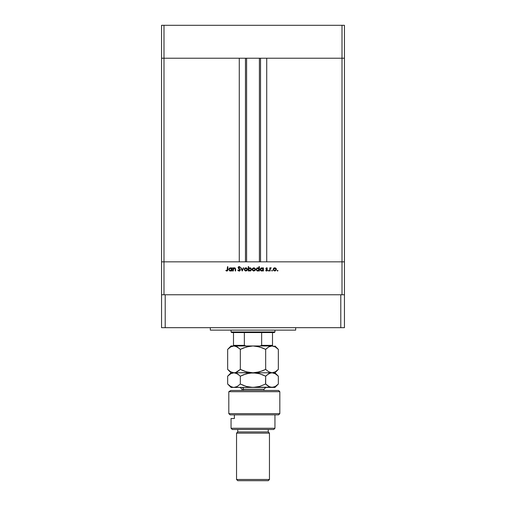 <?xml version="1.0" encoding="UTF-8"?>
<svg xmlns="http://www.w3.org/2000/svg" width="506" height="506" viewBox="0 0 506 506"><rect width="100%" height="100%" fill="white"/><g stroke="black" fill="none" stroke-linecap="round" stroke-linejoin="round"><path stroke-width="0.76" d="M161.553 58.222L344.447 58.222L344.447 25.3L344.447 261.842L344.447 58.222L342.005 58.222L344.447 58.222L342.005 58.222L342.005 25.3L344.447 25.3L342.005 25.3L342.005 261.842L344.447 261.842L344.447 294.758L344.447 261.842L163.995 261.842L163.995 58.222L342.005 58.222L342.005 261.842L161.553 261.842L163.995 261.842L163.995 294.758L163.995 261.842L161.553 261.842L161.553 58.222L163.995 58.222L163.995 25.3L342.005 25.3L163.995 25.3L163.995 58.222L239.281 58.222L239.281 261.842L239.281 58.222L163.995 58.222L163.995 261.842L161.553 261.842L161.553 294.758L161.553 25.3L163.995 25.3L161.553 25.3L161.553 58.222L163.995 58.222L161.553 58.222M246.599 58.222L246.599 261.842L246.599 58.222M266.719 58.222L342.005 58.222L266.719 58.222L266.719 261.842L266.719 58.222M260.539 261.842L260.539 58.222L260.539 261.842M245.461 58.222L245.461 261.842L245.461 58.222M342.005 294.758L342.005 261.842L342.005 294.758M233.279 270.982L232.899 270.982L233.279 270.982L232.899 270.982L232.899 267.864L233.279 268.427L234.12 267.851L235.075 267.978L235.632 269.274L235.632 270.982L235.252 270.982L235.107 268.547L233.734 268.427L233.279 270.982L233.342 269.021L234.398 268.193L235.208 268.806L235.252 270.982L235.632 270.982L235.632 269.394L234.468 267.813L233.279 268.427L232.899 267.864L232.899 270.982L232.899 267.864L233.279 267.864M239.117 271.096L240.337 269.938L239.578 271.014L238.181 270.678L237.82 270.16L238.181 269.945L239.199 270.653L239.958 269.932L238.332 268.256L238.117 267.402L239.047 266.611L240.179 267.187L239.939 267.592L238.876 267.079L238.478 267.585L240.337 269.938L238.478 267.585L239.104 267.048L239.939 267.592L240.28 267.332L239.148 266.605L238.092 267.604L239.958 269.932L239.117 270.653L238.181 269.945L237.82 270.16L239.117 271.096L237.82 270.16L238.181 269.945L238.56 270.432M243.26 267.864L243.677 267.864L242.254 270.982L240.774 267.864L241.191 267.864L242.229 270.134L243.26 267.864L243.677 267.864L242.254 270.982L243.677 267.864L243.26 267.864L242.229 270.134L241.191 267.864L240.774 267.864L242.197 270.982L240.774 267.864L241.191 267.864M244.278 269.432L244.955 268.104L246.542 267.94L247.478 269.129L247.036 270.577L245.574 271.014L244.398 270.052L244.278 269.432L245.891 271.039L247.504 269.432L247.08 268.325L245.891 267.813L244.708 268.325L245.726 267.819M252.241 269.749L252.753 268.212L254.157 267.838L255.334 268.838L254.967 270.577L253.512 271.014L252.33 270.052L252.209 269.432L253.829 271.039L255.441 269.432L255.011 268.325L253.829 267.813L252.639 268.325L254.17 267.845M263.044 267.864L263.044 268.446L263.044 267.864L263.424 267.864L263.424 270.982L263.044 270.444L262.133 271.001L261.147 270.919L260.141 269.413L260.875 268.079L262.494 267.965L263.044 268.446L261.779 267.813L260.141 269.413L261.773 271.039L263.044 270.444L263.424 270.982L263.424 267.864L263.044 267.864L263.424 267.864L263.424 270.982L263.044 270.982M277.927 270.685L277.566 271.039L277.237 270.546L277.819 270.432L277.705 271.014L277.566 270.33L277.212 270.685L277.566 270.33L277.927 270.685L277.566 271.039L277.212 270.685L277.566 270.33L277.927 270.685L277.566 271.039L277.212 270.685L277.566 270.33L277.927 270.685L277.566 271.039L277.212 270.685L277.566 270.33L277.212 270.685L277.566 271.039L277.212 270.685M273.594 268.325L273.164 269.432L274.132 267.94L275.719 268.104L276.289 268.838L276.276 270.052L274.941 271.033L273.436 270.33L273.164 269.432L274.783 271.039L276.39 269.432L275.966 268.325L274.783 267.813L273.594 268.325L273.17 269.281M272.045 271.039L271.792 270.432L272.373 270.546L272.045 271.039L272.399 270.685L272.045 270.33L271.69 270.685L272.045 270.33L272.399 270.685L272.045 271.039L271.69 270.685L272.045 270.33L272.399 270.685L272.045 271.039L271.69 270.685L272.045 270.33L272.399 270.685L272.045 271.039L271.69 270.685L272.045 270.33L271.69 270.685L272.045 270.33L271.69 270.685L272.045 271.039L271.69 270.685L272.045 271.039L272.392 270.615M270.153 270.982L269.774 270.982L270.153 270.982L269.774 270.982L269.774 267.864L270.153 268.325L271.248 267.921L270.261 268.749L270.153 270.982L270.223 268.863L271.248 267.921L270.153 268.325L269.774 267.864L269.774 270.982L269.774 267.864L270.153 267.864M268.585 271.033L268.294 270.685L268.654 271.039L269.009 270.685L268.515 271.014L268.452 270.387L269.002 270.754L268.654 271.039L269.009 270.685L268.654 270.33L268.294 270.685L268.654 270.33L269.009 270.685L268.654 271.039L268.294 270.685L268.654 270.33L269.009 270.685L268.654 271.039L268.294 270.685L268.654 270.33L269.009 270.685L268.654 271.039L268.294 270.685L268.654 270.33L269.009 270.685L268.654 271.039L268.294 270.685L268.654 270.33M265.669 270.615L266.561 271.039L265.669 270.615L267.092 270.153L265.833 268.629L266.314 267.87L267.067 267.946L267.162 268.522L266.542 268.199L266.219 268.616L267.396 269.768L267.073 270.893L265.669 270.615L266.744 270.621L267.092 270.153L265.833 268.629L267.092 270.153L265.669 270.615L266.561 271.039L267.478 270.141L266.219 268.616L267.421 268.256L266.624 267.813L267.421 268.256L266.219 268.616L267.478 270.141L266.434 271.033M258.775 268.212L258.996 266.605L259.376 266.605L259.376 270.982L258.996 270.444L258.085 271.001L257.099 270.919L256.099 269.578L256.827 268.079L258.446 267.978L258.996 268.471L257.731 267.813L256.093 269.413L257.718 271.039L258.996 270.444L259.376 270.982L259.376 266.605L258.996 266.605L259.376 266.605L259.376 270.982L258.996 270.982M248.769 270.552L248.269 270.982L248.269 266.605L248.655 266.605L248.655 268.433L249.566 267.851L250.552 267.927L251.552 269.432L250.54 270.925L248.901 270.678L249.913 271.039L251.552 269.432L249.926 267.813L248.655 268.433L248.655 266.605L248.269 266.605L248.269 270.982L248.655 270.982L248.269 270.982L248.269 266.605L248.655 266.605M231.64 267.864L231.64 268.446L231.64 267.864L232.02 267.864L232.02 270.982L231.64 270.444L230.73 271.001L229.743 270.919L228.737 269.413L229.471 268.079L231.09 267.965L231.64 268.446L230.375 267.813L228.737 269.413L230.363 271.039L231.64 270.444L232.02 270.982L232.02 267.864L231.64 267.864L232.02 267.864L232.02 270.982L231.64 270.982M225.84 270.602L227.346 270.419L227.479 266.719L227.864 266.719L227.725 270.615L226.871 271.096L225.84 270.602L226.068 270.274L226.89 270.653L226.068 270.274L225.84 270.602L226.871 271.096L227.864 269.597L227.864 266.719L227.479 266.719L227.055 270.628M274.613 267.819L274.948 267.819M275.846 268.205L276.384 269.281M275.422 268.376L273.828 268.648L273.556 269.312L274.094 270.457L275.258 270.565M274.897 268.199L276.01 269.439L275.871 268.85M275.251 270.571L276.01 269.439L274.777 270.653L273.55 269.439L274.777 268.193L273.91 268.56M270.153 268.325L271.248 267.921L270.223 268.863L270.153 269.938L270.172 269.268M270.919 267.813L271.248 267.921L270.919 267.813M270.843 268.193L270.305 268.635M270.799 267.819L270.47 267.965M268.654 271.039L268.294 270.685L268.654 271.039M266.681 267.813L267.421 268.256M267.339 268.167L266.852 267.851M267.162 268.522L266.624 268.193L267.162 268.522L266.624 268.193L266.219 268.616L267.472 270.071M266.624 268.193L266.32 268.895L267.478 270.141M266.77 269.217L267.276 269.584M265.985 270.394L266.744 270.621M265.922 270.33L266.542 270.653L265.922 270.33L266.542 270.653L267.092 270.153L265.979 269.11M266.542 270.653L266.921 270.514M266.985 269.856L266.517 269.534L266.985 269.856M266.624 267.813L265.833 268.629L266.624 267.813M267.073 270.893L267.408 270.489M260.622 270.565L260.173 269.736M262.481 270.457L263.025 269.673L262.677 268.547L262.956 268.952M261.09 270.451L261.785 270.653L260.527 269.42L261.09 270.451L260.527 269.42L261.912 268.199L262.677 268.547L261.785 268.193L263.044 269.432L261.659 270.647L262.26 270.565M260.742 268.73L261.785 268.193L260.748 268.73L260.571 269.742M256.827 268.079L257.503 267.826M258.446 267.978L258.098 267.851M258.996 266.605L258.996 268.471M258.636 268.547L257.737 268.193L258.996 269.432L257.611 270.647L258.787 270.128L258.629 268.547L258.908 268.952M256.852 270.299L257.737 270.653L256.523 269.742M256.479 269.42L257.737 268.193L256.58 268.945M255.315 270.065L254.967 270.577M253.829 271.039L252.481 270.33M252.538 268.446L252.216 269.281M254.48 268.382L252.873 268.648L252.595 269.439L252.956 270.312M253.949 268.199L255.037 269.192L254.594 268.465L255.056 269.439L253.822 270.653L254.303 270.565M254.297 270.571L254.651 270.349M254.512 270.457L254.961 269.907M253.588 270.634L252.595 269.439L253.822 268.193L252.956 268.56M253.348 270.565L254.063 270.634M250.559 267.933L251.077 268.288M248.655 270.982L248.655 270.406M250.704 270.843L251.065 270.571M251.071 268.958L250.16 268.218L249.022 268.541L248.674 269.666L249.426 270.571L249.913 270.653L248.655 269.42L249.92 268.193L251.172 269.432L249.92 268.193L249.439 268.281M250.799 270.305L251.172 269.432L249.913 270.653L250.388 270.565M249.667 270.634L250.154 270.634M248.661 269.54L248.743 269.9M250.584 270.47L250.951 270.122M244.664 269.312L245.208 270.457L246.371 270.565M246.751 268.553L245.891 268.193L245.018 268.56L244.657 269.439L245.891 268.193L247.124 269.439L246.979 268.85M246.011 268.199L245.018 268.56M246.365 270.571L247.124 269.439L245.891 270.653L244.683 269.679M238.263 270.077L239.275 270.647M238.181 269.945L239.117 270.653L239.958 269.932L239.724 269.42M239.939 270.084L238.332 268.256M238.111 267.402L238.383 266.902M238.402 266.883L238.75 266.675M239.237 267.054L239.939 267.592L240.28 267.332L239.237 266.611M239.104 267.048L238.478 267.585L238.883 267.073M238.49 267.472L239.332 268.56M238.478 267.585L238.762 268.136M239.509 268.692L239.901 269.028M240.116 269.287L240.312 269.717M239.699 270.957L240.141 270.565M239.654 266.725L239.319 266.618M238.851 268.699L239.243 268.983M233.797 267.971L234.284 267.819M235.575 268.699L235.632 270.982L235.252 270.982M234.676 268.231L233.88 268.325M233.734 268.427L233.317 269.122M235.208 268.806L235.246 269.16M231.28 268.547L230.382 268.193L231.64 269.432L230.255 270.647L231.432 270.128L231.274 268.547L231.552 268.952M229.686 270.451L230.382 270.653L229.167 269.742M229.123 269.42L230.382 268.193L229.496 268.547L229.123 269.42L229.224 268.945M227.479 266.719L227.864 266.719L227.864 269.603M227.46 270.059L227.479 269.559M274.537 270.634L275.017 270.634M275.915 269.907L275.96 269.078M273.752 268.749L273.569 269.192M273.556 269.312L273.569 269.679M263.025 269.673L263.038 269.306M260.628 268.945L260.527 269.42M258.44 268.395L257.497 268.218M252.798 268.749L252.614 269.192M252.602 269.312L252.614 269.679M252.949 270.305L253.354 270.571M248.863 268.724L248.655 269.42M245.65 270.634L246.131 270.634M247.099 269.679L247.073 269.078M244.866 268.749L244.683 269.192M231.084 268.395L230.141 268.218M210.325 327.679L210.325 330.121L295.675 330.121L295.675 327.679L295.675 330.121L210.325 330.121L210.325 327.679M344.447 327.679L161.553 327.679L161.553 294.758L165.209 294.758L161.553 294.758L161.553 327.679L165.209 327.679L165.209 294.758L340.791 294.758L165.209 294.758L165.209 327.679L340.791 327.679L340.791 294.758L344.447 294.758L340.791 294.758L340.791 327.679L344.447 327.679L344.447 294.758L344.447 327.679M261.646 332.556L274.334 332.556L274.948 331.949L231.052 331.949L231.666 332.556L261.646 332.556L231.666 332.556L231.052 331.949L274.948 331.949L274.948 330.121L274.948 331.949L274.334 332.556L261.646 332.556L261.646 345.358L260.002 345.971L261.646 345.358L272.506 345.358L272.506 332.556L272.506 345.573L261.646 345.358L261.646 332.556M231.052 330.121L231.052 331.949L231.052 330.121M272.506 345.971L272.506 345.358M233.494 345.573L233.494 332.556L233.494 345.358L244.354 345.358L245.998 345.971L244.354 345.358L244.354 332.556L244.354 345.358L233.494 345.358L233.494 345.971M228.807 391.695L230.825 390.474L228.807 391.695L228.807 413.642L279.824 413.642L228.807 413.642L230.167 414.857L278.604 414.857L230.167 414.857L228.807 413.642L228.807 391.695L279.824 391.695L228.807 391.695L230.825 390.474L228.807 391.695M278.604 390.474L279.824 391.695L278.604 390.474L230.825 390.474L278.604 390.474M231.052 428.272L232.273 429.493L273.727 429.493L274.948 428.272L231.052 428.272L274.948 428.272L274.948 414.857L274.948 428.272L273.727 429.493L232.273 429.493L231.052 428.272L231.052 418.519L231.052 428.272M269.458 433.149L268.243 431.928L237.757 431.928L236.542 433.149L269.458 433.149L236.542 433.149L236.542 479.479L237.757 480.7L268.243 480.7L269.458 479.479L236.542 479.479L269.458 479.479L269.458 433.149L269.458 479.479L268.243 480.7L237.757 480.7L236.542 479.479L236.542 433.149L237.757 431.928L268.243 431.928L268.243 429.493L268.243 431.928L269.458 433.149M237.757 429.493L237.757 431.928L237.757 429.493M231.267 418.519L234.36 418.519L234.36 414.857L234.36 418.519L231.052 418.519M263.974 390.474L263.974 389.253L243.494 389.253A1.828 1.581 90 0 0 241.912 387.425A1.828 1.581 -90 0 1 243.494 389.253L242.026 389.253L240.198 387.425M262.506 389.253L243.494 389.253L243.494 390.474L243.494 389.253L242.026 389.253L242.026 390.474M275.315 371.821L278.344 369.399L275.283 371.84L272.007 372.795L268.756 371.847L265.669 369.399L265.669 349.368L268.73 346.926L272.007 345.971L275.258 346.914L278.344 349.368L278.344 369.399L278.344 349.368L275.258 346.914L273.645 346.212L272.007 345.971L268.743 346.92L269.59 346.496M258.123 346.559L253 345.971L259.508 346.914L265.669 349.368L265.669 369.399L259.546 371.84L253 372.795L246.492 371.847L240.331 369.399L240.331 349.368L246.454 346.926L253 345.971L233.993 345.971L237.257 346.92L240.331 349.368L240.331 369.399L235.644 372.549L233.993 372.795L230.73 371.847L227.656 369.399L227.656 349.368L230.736 346.914L233.993 345.971L231.052 345.971L234.828 346.034L233.165 346.034L230.736 346.914L227.656 349.368L227.656 369.399L230.73 371.847L232.336 372.542M247.877 372.207L253 372.795L233.158 372.732M236.846 372.062L235.644 372.549M243.348 370.765L240.331 369.399L243.348 370.765L240.331 369.399L237.251 371.847M239.686 348.748L235.651 346.218M243.595 347.9L249.673 346.224M247.826 372.195L243.987 371.018M228.149 375.711L230.736 373.738L233.165 372.859L249.724 372.549M262.405 370.86L256.327 372.542M267.187 347.995L265.669 349.368L262.652 348.002M258.174 346.572L256.295 346.218M262.431 370.854L265.669 369.399L268.749 371.847L272.007 372.795L268.401 371.638M269.515 372.233L270.356 372.549M275.283 371.84L272.007 372.795L253 372.795L274.948 372.795L272.007 372.795L275.258 373.738L278.344 376.192L278.344 384.029L275.283 386.47L273.67 387.172L231.052 387.425L274.948 387.425L270.368 387.185L272.007 387.425L268.749 386.483L265.669 384.029L267.181 385.395L265.669 384.029L259.546 386.47L253 387.425L246.492 386.483L240.331 384.029L237.251 386.476L234.822 387.362L233.158 387.362L230.73 386.476L227.966 384.332M278.034 369.696L274.948 372.795L278.344 376.192L275.258 373.738L273.645 373.036L272.007 372.795L269.553 373.339M270.349 346.218L272.007 345.971L268.73 346.926L266.232 348.824M262.013 347.748L256.276 346.212L253 345.971L233.993 345.971M243.569 347.913L240.331 349.368M236.372 346.477L235.657 346.224M228.149 348.887L231.052 345.971M272.007 345.971L253 345.971L272.007 345.971M236.391 373.314L233.993 372.795L237.257 373.744L240.331 376.192L246.454 373.751L253 372.795L259.508 373.738L265.669 376.192L268.73 373.751L270.349 373.042M243.569 374.737L240.331 376.192L240.331 384.029L240.331 376.192L237.263 373.744L238.819 374.826L235.651 373.042L233.993 372.795L230.736 373.738L227.656 376.192L227.656 384.029L227.656 376.192L231.052 372.795L227.656 369.399M249.749 373.036L256.276 373.036L259.508 373.738L265.669 376.192L262.013 374.573M258.174 373.396L254.67 372.859L249.724 373.036M258.117 373.384L256.295 373.042M265.524 384.105L265.669 376.192L266.757 375.174M269.711 386.951L265.669 384.029L259.546 386.47L253 387.425L246.492 386.483L240.331 384.029L243.987 385.648M268.414 386.28L270.362 387.179M276.82 385.408L278.344 384.029L275.283 386.47L272.007 387.425M233.158 387.362L230.73 386.476L227.656 384.029L231.052 387.425M229.958 385.989L230.628 386.42M236.827 386.704L237.902 386.072M235.632 387.185L233.993 387.425L237.251 386.476L240.331 384.029L243.348 385.395M247.826 386.824L251.33 387.362L256.276 387.185M247.883 386.837L249.705 387.179M233.993 387.425L232.336 387.179M262.652 374.826L265.669 376.192L265.669 384.029M243.595 374.725L249.673 373.042M267.181 374.826L270.343 373.042L272.007 372.795M274.948 387.425L278.344 384.029L278.344 376.192M259.401 261.842L259.401 58.222M279.824 391.695L279.824 413.642L278.604 414.857M274.948 345.971L278.344 349.368M263.974 389.253L265.802 387.425"/></g></svg>
